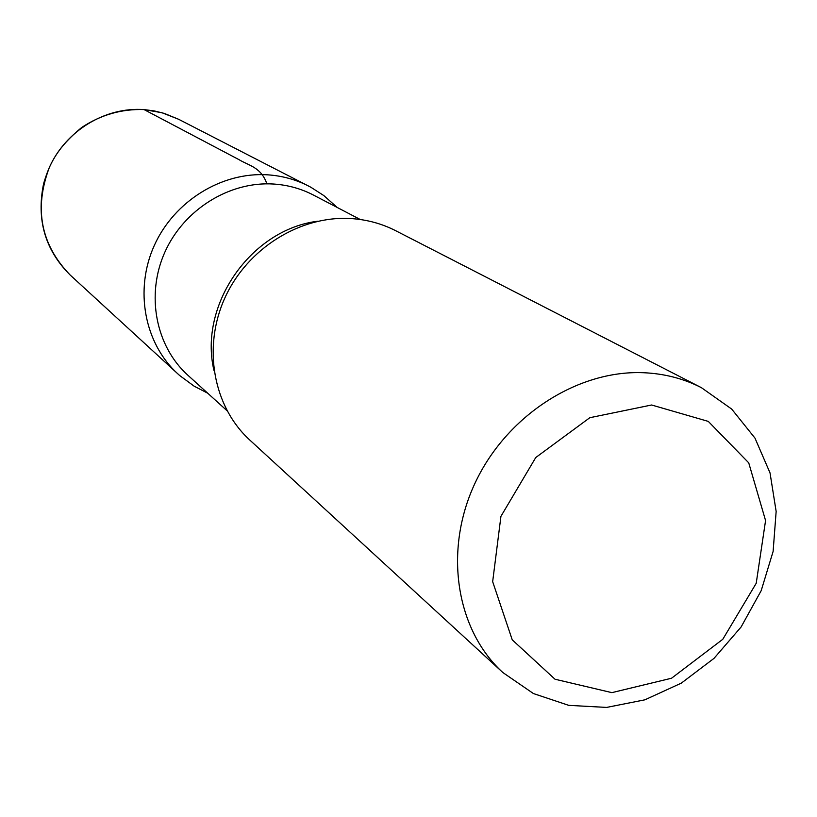 <?xml version="1.0" encoding="UTF-8"?>
<svg xmlns="http://www.w3.org/2000/svg" width="817" height="817" viewBox="0 0 817 817"><rect width="100%" height="100%" fill="white"/><g stroke="black" fill="none" stroke-linecap="round" stroke-linejoin="round"><path stroke-width="1.23" d="M651.609 404.997L708.288 421.398L748.729 462.841L765.57 520.562L756.215 583.287L722.79 639.292L671.543 678.233L611.872 692.642L555.019 679.233L512.239 639.834L492.661 581.663L500.933 516.334L535.758 457.53L589.823 417.701L651.609 404.997M643.418 372.715C664.282 373.594 683.615 378.577 701.405 387.667L731.695 409.082L754.979 438.116L770.033 472.931L776.15 511.442L773.117 551.434L761.189 590.66L741.111 626.976L713.997 658.379L681.317 683.135L644.848 699.832L606.602 707.42L568.724 705.347L533.43 693.551L502.853 672.544C456.09 629.927 443.427 550.985 474.83 483.572C506.04 416.108 577.221 369.917 643.418 372.715M227.014 410.696L187.869 375.228C155.73 346.255 145.712 294.937 164.83 252.239C183.825 209.499 229.577 181.108 273.746 184.039C287.89 184.999 301.126 188.666 313.442 195.059L360.266 219.507M267.813 174.838C282.314 175.829 295.907 179.566 308.591 186.051C295.907 179.566 282.314 175.829 267.813 174.838C221.826 171.723 174.164 201.135 154.26 245.56C134.233 289.943 144.446 343.406 177.738 373.788C144.446 343.406 134.233 289.943 154.26 245.56C174.164 201.135 221.826 171.723 267.813 174.838M502.853 672.544L249.788 440.036C213.288 406.723 202.371 347.47 224.859 297.97C247.224 248.429 300.186 215.402 350.871 218.558C366.853 219.569 381.784 223.613 395.683 230.711L701.405 387.667M207.732 393.222L194.099 386.145L179.648 375.503L70.109 274.972C40.809 244.671 33.865 208.886 49.275 167.618C65.605 130.791 105.332 106.68 144.109 109.611L239.054 159.683C248.797 165.637 261.144 167.107 266.873 183.835M213.952 370.387C198.408 304.915 251.125 229.281 317.925 221.203M144.109 109.611L161.919 112.715L178.617 119.272L164.34 113.43L154.311 110.928L144.006 109.58C121.641 108.845 100.879 114.809 81.72 127.462C56.199 148.51 49.204 164.942 43.628 183.57C36.234 219.548 45.058 250.012 70.109 274.972M178.617 119.272L310.858 187.246L323.808 195.559L337.196 207.457"/></g></svg>
